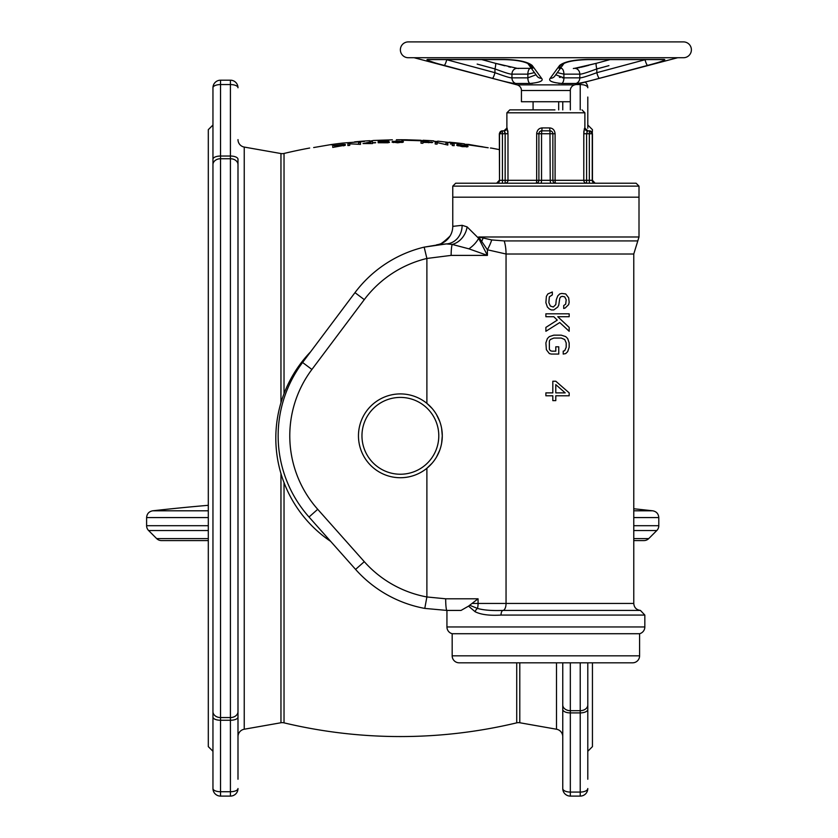 <?xml version="1.0" encoding="UTF-8"?>
<svg xmlns="http://www.w3.org/2000/svg" width="838" height="838" viewBox="0 0 838 838"><rect width="100%" height="100%" fill="white"/><g stroke="black" fill="none" stroke-linecap="round" stroke-linejoin="round"><path stroke-width="1.26" d="M587.794 125.019L592.445 129.67L592.246 133.745A2.912 2.902 -90 0 0 589.344 130.833L589.344 183.218L636.094 183.218L455.673 183.218L452.761 186.13L639.006 186.13L636.094 183.218M589.533 130.833L592.445 133.745L592.445 180.306L595.137 183.218A2.912 2.902 90 0 1 592.246 180.306L592.445 181.375M592.445 662.816L592.445 746.627L587.794 751.288M587.794 680.257L587.794 714.856M587.794 97.051L587.794 128.235M587.794 709.377L587.794 704.926A7.563 5.761 180 0 1 580.221 710.687L580.221 712.908A7.563 3.541 0 0 0 587.794 709.377L587.794 779.246M587.794 662.816L587.794 704.926M580.221 83.412L580.221 84.565A7.563 3.195 180 0 1 587.794 87.76A7.563 7.563 0 0 0 585.228 82.093M562.759 109.883L562.759 101.733M570.332 662.816L570.332 710.687A7.563 5.761 180 0 1 562.759 704.926L562.759 662.816M562.759 704.926L562.759 709.377A7.563 3.541 0 0 0 570.332 712.908L570.332 710.687L580.221 710.687L580.221 662.816M587.794 788.537A7.563 7.563 0 0 1 580.221 796.1A7.563 7.563 0 0 0 587.794 788.537A7.563 3.541 180 0 1 580.221 792.078L580.221 796.1L570.332 796.1L570.332 792.078A7.563 3.541 180 0 1 562.759 788.537L562.759 709.377M562.759 686.982L562.759 700.065M556.505 662.816L556.505 729.228A7.563 7.563 0 0 1 562.759 736.675M556.505 729.228L519.79 722.754A7.563 7.563 180 0 0 516.721 722.848A500.548 500.548 0 0 1 284.03 722.848A7.563 7.563 180 0 0 280.96 722.754L244.235 729.228A7.563 7.563 0 0 0 237.992 736.675M309.672 148.033L309.672 148.033A500.548 500.548 0 0 0 284.03 153.448L284.03 393.661M313.674 147.551L331.02 144.576A500.548 500.548 0 0 1 339.023 143.518L343.025 143.047L339.023 143.518M333.681 144.639L331.02 144.817M369.694 140.69L369.694 140.69A500.548 500.548 0 0 0 359.031 141.454L364.362 141.475L343.025 143.047M369.694 141.119L373.696 140.459L369.694 141.119M392.373 139.82L373.696 140.459M421.053 140.271L409.049 139.862L428.386 140.962L401.706 140.176L407.048 139.789A500.548 500.548 0 0 0 396.374 139.757M407.048 139.789L409.049 139.883M433.717 140.857L433.717 140.857A500.548 500.548 0 0 0 423.054 140.26M433.717 141.287L437.719 141.57L433.717 141.287M464.399 143.853L464.399 143.853A500.548 500.548 0 0 0 453.725 142.596L459.067 143.633L437.719 141.14M488.198 147.76L464.399 144.293L468.4 144.387L487.077 147.614M491.078 148.033L491.078 148.033A500.548 500.548 0 0 1 499.322 149.625M468.4 144.628L482.908 146.818M485.076 147.331L486.407 147.53M449.315 142.156L453.725 142.628M354.61 141.852L359.031 141.486M343.465 145.362L334.645 146.891L334.645 145.54L340.312 144.817L343.465 144.785L343.465 145.875M365.221 143.172L370.585 142.827L370.585 142.146L365.221 143.413M401.79 141.936L397.694 142.565L393.598 141.978L399.276 141.182L401.475 141.454L401.79 142.512M428.909 142.481L430.795 142.387L429.852 142.062L422.918 141.664L428.909 142.701M466.42 146.336L462.325 146.441L458.229 145.309L463.906 145.257L466.106 145.812L466.42 146.933M491.078 148.075L490.408 148.033M345.361 145.142L332.749 147.425L332.749 145.613L343.151 144.387L345.046 144.429L345.361 145.142L345.361 144.576M360.497 144.398L349.771 143.759L349.771 145.372L347.885 145.571L347.885 143.769L358.601 144.23L358.601 142.753L360.497 142.596L360.497 144.398L360.497 142.596M375.623 142.785L372.47 142.952L372.47 143.57L363.011 143.581L370.585 141.894L372.47 141.779L372.47 142.711L375.623 142.544M388.863 141.287L379.729 141.58L379.729 142.135L388.863 141.989L389.502 142.334L387.921 142.764L378.148 142.753L387.921 142.324L378.148 142.387L378.148 141.496L388.863 141.13M403.371 141.978L397.694 142.795L392.016 142.041L395.808 141.056L403.371 141.632M432.691 142.533L422.918 142.408L422.918 143.298L421.022 143.214L421.022 141.433L432.691 142.397M447.827 145.058L437.101 142.544L437.101 144.146L435.215 144.01L435.215 142.219L445.931 144.565L445.931 143.089L447.827 143.267L447.827 145.058L447.827 143.267M454.133 145.707L452.237 145.508L452.237 143.958L450.341 144L454.133 143.906L454.133 145.707L454.133 143.906M468.002 146.598L462.325 146.671L456.647 145.163L460.429 144.66L468.002 146.252M332.749 145.613L332.749 147.425M344.418 144.366L344.418 145.634M345.046 144.429L345.046 145.393M347.885 143.769L347.885 145.571M378.148 141.496L378.148 142.387M388.863 141.989L388.863 142.565M392.331 141.517L392.331 142.24M392.655 141.413L392.655 142.355M393.284 141.266L393.284 142.523M402.104 141.224L402.104 142.47M402.743 141.35L402.743 142.303M403.057 141.454L403.057 142.177M393.598 141.978L393.598 142.565M421.022 141.433L421.022 143.214M431.434 142.093L431.434 142.711M435.215 142.219L435.215 144.01M456.961 144.681L456.961 145.403M457.276 144.607L457.276 145.571M457.915 144.555L457.915 145.822M466.735 145.655L466.735 146.933M467.374 145.875L467.374 146.839M467.688 146.022L467.688 146.755M458.229 145.309L458.229 145.896M310.594 351.813A124.558 124.558 0 0 0 330.654 541.369M237.992 139.621A7.563 7.563 0 0 0 244.235 147.069L280.96 153.543A7.563 7.563 0 0 0 284.03 153.448M237.992 680.257L237.992 778.45M237.992 711.651L237.992 159.23A7.563 3.195 180 0 0 230.419 156.036L230.419 720.261A7.563 3.195 0 0 0 237.992 717.066L237.992 711.651A7.563 5.908 180 0 1 230.419 717.558L220.53 717.558L220.53 156.036A7.563 3.195 180 0 0 212.957 159.23L212.957 164.646A7.563 5.908 0 0 1 220.53 158.738L230.419 158.738A7.563 5.908 0 0 1 237.992 164.646L237.992 192.436M237.992 717.066L237.992 779.246M237.992 161.441L237.992 159.23M237.992 221.913L237.992 272.56M237.992 305.147L237.992 381.667M237.992 403.005L237.992 571.149M237.992 603.737L237.992 654.384M237.992 788.537A7.563 7.563 0 0 1 230.419 796.1A7.563 7.563 0 0 0 237.992 788.537A7.563 3.195 180 0 1 230.419 791.732L230.419 796.1L220.53 796.1L220.53 791.732A7.563 3.195 180 0 1 212.957 788.537L212.957 717.066A7.563 3.195 0 0 0 220.53 720.261L220.53 717.558A7.563 5.908 180 0 1 212.957 711.651L212.957 164.646M212.957 159.23L212.957 87.76A7.563 3.195 0 0 1 220.53 84.565L220.53 80.197L230.419 80.197L230.419 84.565A7.563 3.195 0 0 1 237.992 87.76A7.563 7.563 0 0 0 230.419 80.197M212.957 711.651L212.957 717.066M212.957 779.246L212.957 788.537A7.563 7.563 0 0 0 220.53 796.1M212.957 128.235L212.957 189.325M212.957 686.982L212.957 747.454M220.53 80.197A7.563 7.563 0 0 0 212.957 87.76A7.563 7.563 0 0 1 220.53 80.197M212.957 125.019L208.306 129.67L208.306 746.627L212.957 751.288M562.759 788.537A7.563 7.563 0 0 0 570.332 796.1M633.769 510.803L652.729 510.803A2260.914 2260.914 0 0 0 633.769 508.771M208.306 510.803L152.673 510.803A2260.914 2260.914 0 0 1 208.306 505.304M208.306 540.583L161.483 540.583A6.819 6.819 0 0 1 156.664 538.593L148.609 530.527A6.819 6.819 -90 0 1 146.608 525.709L146.608 517.58L208.306 517.58M633.769 525.709L658.794 525.709L658.794 517.58L633.769 517.58M658.794 525.709A6.819 6.819 90 0 1 656.803 530.527L648.738 538.593A6.819 6.819 0 0 1 643.919 540.583L633.769 540.583M468.557 606.125L461.026 610.431L446.937 610.431L446.937 626.95A6.987 6.987 0 0 0 452.174 633.717L452.174 655.829A6.987 6.987 -90 0 0 459.161 662.816L632.606 662.816A6.987 6.987 90 0 0 639.593 655.829L639.593 633.717A6.987 6.987 0 0 0 644.831 626.95L644.831 615.071L501.03 615.071C489.497 615.762 480.844 614.642 475.094 611.709L468.557 606.125L478.069 598.793L478.069 603.444L506.047 603.444L506.047 254.008L487.412 249.787A23.286 6.997 121.5 0 0 491.707 239.94L478.687 236.986L487.412 249.787L487.412 255.391L451.137 255.391L426.888 258.46L424.164 247.137L446.34 243.921L452.216 244.424L468.903 248.834L487.412 255.391L478.687 238.348L478.687 236.986L639.006 236.986L639.006 197.192L452.761 197.192L452.761 226.365L462.115 225.317L467.101 226.878L478.687 238.348A18.625 10.559 138.7 0 1 468.903 248.834M452.174 633.717L639.593 633.717M469.594 605.256L477.461 608.409A4.661 3.006 124.2 0 0 475.094 611.709M472.328 603.444L478.069 603.444A6.987 2.043 90 0 1 477.461 608.409C483.379 610.158 491.906 610.829 503.03 610.42L640.41 610.42L644.831 615.071M441.626 443.197L442.286 435.823L441.626 428.438M439.667 421.263L436.483 414.559M432.157 408.504L426.888 403.371L426.888 258.46A110.585 110.585 0 0 0 364.289 299.627L311.904 369.464A110.585 110.585 0 0 0 317.717 509.295L364.289 561.67A110.585 110.585 0 0 0 426.888 596.96L426.888 468.274L432.157 463.142M446.937 610.431L424.782 608.409L446.937 610.431A11.638 1.257 -90 0 1 445.68 598.793L426.888 596.96L424.782 608.409A122.222 122.222 0 0 1 355.584 569.411L309.023 517.025A122.222 122.222 0 0 1 302.591 362.487L354.977 292.64A122.222 122.222 0 0 1 424.164 247.137A122.222 122.222 0 0 0 354.977 292.64L364.289 299.627M436.483 457.087L439.667 450.383M442.286 435.823A41.91 41.91 0 0 0 400.375 393.912A41.91 41.91 0 0 0 358.465 435.823A41.91 41.91 0 0 0 400.375 477.723A41.91 41.91 0 0 0 442.286 435.823M438.787 435.823A38.412 38.412 0 0 0 400.375 397.411A38.412 38.412 0 0 0 361.964 435.823A38.412 38.412 0 0 0 400.375 474.235A38.412 38.412 0 0 0 438.787 435.823M639.006 236.976L637.802 240.915L504.214 240.915L491.707 239.94M563.712 305.566L563.712 308.478L565.2 307.996L568.667 304.592L569.17 302.172L568.667 297.804L565.702 293.929L561.732 293.436L559.753 293.929L557.773 295.866L556.285 299.742L555.793 304.592L553.31 307.022L550.346 306.048L548.859 302.654L549.351 296.841L552.326 294.892L552.326 291.991L547.863 293.929L546.376 296.348L545.884 302.654L547.371 307.022L549.351 308.96L551.331 309.934L553.813 309.934L557.773 307.022L558.757 305.084L559.753 298.297L560.748 296.841L562.235 296.348L564.707 296.841L566.195 299.742L565.702 304.11L563.712 305.566M545.884 316.722L553.813 316.722L557.28 320.116L545.884 327.396L545.884 331.272L559.753 322.546L569.17 331.272L569.17 327.396L557.773 316.722L569.17 316.722L569.17 313.81L545.884 313.81L545.884 316.722M551.331 354.065L558.757 354.065L558.757 346.796L555.793 346.796L555.793 351.164L551.823 351.164L550.346 350.672L549.351 349.216L549.351 340.972L550.346 339.516L553.813 338.06L561.24 338.06L564.707 339.516L566.195 342.91L566.195 347.278L564.707 350.672L563.22 351.164L563.22 354.065L565.702 353.584L567.682 351.646L569.17 347.278L569.17 342.91L567.682 338.552L565.702 336.604L561.24 335.158L553.813 335.158L549.351 336.604L547.371 338.552L545.884 342.91L546.376 349.708L549.351 353.584L551.331 354.065M569.17 392.875L555.793 381.227L552.818 381.227L552.818 392.875L545.884 392.875L545.884 395.787L552.818 395.787L552.818 400.637L555.793 400.637L555.793 395.787L569.17 395.787L569.17 392.875M555.793 384.632L565.2 392.875L555.793 392.875L555.793 384.632M449.975 236.159C442.715 243.093 438.284 245.984 436.682 244.811L446.392 243.91A18.625 16.75 87 0 0 462.115 225.317M451.137 255.391A11.638 1.613 90 0 1 452.216 244.424A18.625 15.199 117 0 0 467.101 226.878M436.671 244.811L437.782 244.675M437.949 244.654L440.086 244.403M441.113 244.308L424.164 247.137M436.598 244.822A18.625 18.625 -154.4 0 0 452.761 226.365L453.798 226.197M446.413 243.91L445.701 243.952M639.006 186.13L639.006 197.192L452.761 197.192L452.761 186.13M583.814 132.352L583.782 180.306A2.912 2.828 -90 0 0 586.6 183.218L535.985 183.218A2.912 2.912 0 0 0 538.897 180.306A2.912 2.912 0 0 1 535.985 183.218L550.503 183.218L541.264 183.218L541.537 180.306L550.231 180.306L550.503 183.218L586.6 183.218L555.783 183.218A2.912 0.691 90 0 1 555.091 180.306L552.87 180.306A2.912 2.912 0 0 0 555.783 183.218A2.912 2.912 0 0 1 552.87 180.306L550.231 180.306L549.958 130.833L541.809 130.833L549.948 130.833A2.912 2.912 0 0 1 552.87 133.745L552.87 180.306M502.423 130.833L504.172 130.833L505.157 133.745L502.423 133.745L502.423 180.306L499.521 180.306L499.521 133.745A2.912 2.902 -90 0 1 502.423 130.833L502.423 133.745L499.322 133.745L499.521 180.306A2.912 2.902 -90 0 1 496.63 183.218L482.091 183.218M496.63 183.218L499.322 180.306M541.086 130.927L540.395 131.199L541.086 130.927M586.6 183.218L586.6 180.306L583.782 180.306L583.782 133.745L586.6 133.745L587.595 130.833A2.912 2.902 90 0 1 587.585 130.833L589.344 130.833M502.423 183.218L502.423 180.306L505.157 180.306L505.157 183.218A2.912 2.828 90 0 0 507.985 180.306L505.157 180.306L505.157 133.745L507.985 133.745L507.074 127.921A2.912 2.891 -90 0 1 504.183 130.833L504.183 130.833M505.105 132.949L504.979 132.268M507.943 132.247L507.818 130.812M507.985 133.745L507.985 180.306L536.676 180.306A2.912 0.691 -90 0 1 535.985 183.218M555.091 133.745L541.537 133.745L541.809 130.833A2.912 2.912 0 0 0 538.897 133.745L538.897 180.306L536.676 180.306L536.676 133.745C537.074 130.131 538.886 128.193 542.092 127.921L549.676 127.921C552.881 128.183 554.683 130.131 555.091 133.745L555.091 180.306L583.782 180.306M583.814 133.745L584.337 128.706M583.95 130.843L583.824 132.257M549.676 127.921L549.958 130.833M536.844 132.32L536.697 133.2M587.428 130.927L587.595 130.833A2.912 2.902 90 0 1 584.694 127.921L587.794 130.833M587.218 131.199L586.935 131.828M592.246 133.745L586.6 133.745L586.6 180.306L592.246 180.306L592.246 133.745M550.681 130.927L551.373 131.199M541.809 130.833L542.092 127.921M538.897 180.306L541.537 180.306L541.537 133.745L536.676 133.745M533.083 101.733L533.083 109.883L509.797 109.883L554.934 109.883M495.384 63.3L498.725 64.191M602.145 61.74L596.426 63.29A5.824 1.068 74.9 0 0 596.405 63.29L596.405 63.29A5.824 1.068 74.9 0 0 596.813 68.905L602.543 67.354M596.384 63.3L575.863 68.307M576.879 68.15L577.791 67.972M578.608 67.815L579.624 67.595M580.86 67.312L581.478 67.166M582.253 66.988L582.997 66.799M583.835 66.6L584.798 66.349M587.197 65.741L588.685 65.354M534.455 72.613L527.867 74.153L511.955 74.153C510.447 74.362 504.78 72.613 494.954 68.905A5.824 1.068 -74.9 0 0 495.363 63.29L481.756 59.603L503.69 59.603A5.824 1.98 -90 0 0 503.701 59.603C514.721 59.812 522.797 61.122 527.919 63.541L527.615 63.206A5.824 5.52 144.1 0 1 527.605 63.185L536.99 76.111A5.824 5.531 143.9 0 0 541.578 78.311C543.789 80.804 539.902 82.522 529.899 83.475L532.497 83.391M683.473 41.9L408.295 41.9A7.919 7.919 0 0 0 400.375 49.819A7.919 7.919 0 0 0 408.295 57.728L683.473 57.728A7.919 7.919 0 0 0 691.392 49.819A7.919 7.919 0 0 0 683.473 41.9L677.659 41.9M677.659 57.728L574.669 84.879A5.824 5.824 90 0 0 570.332 90.504L570.332 101.733L521.435 101.733L521.435 90.504A5.824 5.824 -90 0 0 517.098 84.879L574.669 84.879M414.108 57.728L517.098 84.879M536.027 74.781L527.867 77.85A5.824 2.734 -90 0 0 529.899 83.475L515.789 83.475C513.558 83.685 505.754 81.956 492.367 78.311L444.14 65.395C429.946 61.656 424.562 59.655 427.988 59.414L503.188 59.414C517.685 59.655 527.332 61.656 532.12 65.395L541.578 78.311M663.78 59.414C667.195 59.666 661.811 61.656 647.627 65.395L599.4 78.311C586.349 81.883 578.545 83.611 575.978 83.475L561.869 83.475C552.053 82.616 548.157 80.888 550.189 78.311L559.648 65.395C564.435 61.656 574.082 59.655 588.58 59.414L663.78 59.414A5.824 5.468 90 0 1 662.387 59.603L662.491 59.603M427.181 60.168L434.953 62.84M440.767 64.484L486.773 76.813M515.789 83.475A5.824 5.143 -90 0 1 511.955 77.85L511.955 74.153A5.824 5.143 -90 0 1 517.098 68.328L530.601 68.328A5.824 2.734 -90 0 0 527.867 74.153L527.867 77.85L511.955 77.85C510.426 78.06 504.759 76.331 494.954 72.686A5.824 1.079 -75.1 0 1 492.367 78.311L493.153 78.521M509.295 82.574L509.996 82.721M563.304 81.475A5.824 2.734 -90 0 1 561.869 83.475L561.743 83.475M559.47 83.412L558.684 83.35M645.501 59.603L596.813 72.686A5.824 1.079 -104.9 0 0 599.4 78.311L598.437 78.563M634.094 69.03L616.223 73.817M651.618 64.317L647.627 65.395A5.824 1.079 -105 0 1 645.051 59.77L645.051 59.603M477.157 64.086L494.954 68.905L494.954 72.686L446.266 59.603M563.869 77.85L562.193 77.777M560.234 77.473L559.396 77.243M582.462 73.765L583.164 73.597M587.648 72.204L588.192 72.016M590.235 71.293L590.79 71.104M596.405 69.062L608.922 65.626M444.14 65.395A5.824 1.079 -75 0 0 446.717 59.77L446.717 59.603M532.12 65.395A5.824 5.52 144.1 0 1 527.835 63.479M531.24 68.328L517.098 68.328L495.363 63.29A5.824 1.068 -74.9 0 0 495.342 63.29L481.756 59.603M559.648 65.395A5.824 5.52 35.9 0 0 563.932 63.479M557.312 72.613L563.901 74.153L579.812 74.153C581.383 74.341 587.05 72.592 596.813 68.905L596.813 72.686C587.249 76.258 581.582 77.986 579.812 77.85L563.901 77.85L555.741 74.781M550.189 78.311A5.824 5.531 36.1 0 0 554.777 76.111L564.163 63.185M575.832 84.565L580.221 84.565L580.221 109.883M570.332 109.883L570.332 101.733M519.79 662.816L519.79 722.754M284.03 482.636L284.03 722.848M516.721 662.816L516.721 722.848M280.96 153.543L280.96 402.732M280.96 473.564L280.96 722.754M244.235 147.069L244.235 729.228M230.419 720.261L230.419 791.732L220.53 791.732L220.53 720.261L230.419 720.261M220.53 84.565L230.419 84.565L230.419 156.036L220.53 156.036L220.53 84.565M570.332 792.078L570.332 712.908L580.221 712.908L580.221 792.078L570.332 792.078M146.608 525.709L208.306 525.709M148.609 530.527L208.306 530.527M633.769 530.527L656.803 530.527M156.664 538.593L208.306 538.593M633.769 538.593L648.738 538.593M637.802 240.915L633.769 254.008L633.769 603.444L506.047 603.444A6.987 3.163 90 0 1 503.03 610.42A4.661 2.116 90 0 0 501.03 615.071M446.937 626.95L644.831 626.95M452.174 655.829L639.593 655.829M445.68 598.793L478.069 598.793M355.584 569.411L364.289 561.67M633.769 254.008L506.047 254.008A23.286 10.559 -90 0 0 504.214 240.915M481.536 241.721A23.286 11.868 127.7 0 0 483.097 238.076M317.717 509.295L309.023 517.025A122.222 122.222 0 0 1 302.591 362.487L311.904 369.464M507.074 127.921L503.973 130.833M506.885 127.921L506.885 112.795L584.882 112.795L584.882 127.921M521.435 90.504L570.332 90.504M532.759 68.255L530.726 65.448M559.009 68.255L560.224 66.569M573.339 68.527A5.824 5.143 90 0 1 574.669 68.328L574.669 68.328A5.824 5.143 90 0 1 579.812 74.153L579.812 77.85A5.824 5.143 -90 0 1 575.978 83.475M427.988 59.414A5.824 5.468 90 0 0 429.381 59.603L429.276 59.603M503.188 59.414A5.824 1.98 90 0 0 503.69 59.603L429.234 59.603M517.098 68.328A5.824 5.143 -90 0 1 518.429 68.527M588.58 59.414A5.824 1.98 90 0 1 588.077 59.603L610.012 59.603L595.766 63.468M560.433 68.318L561.167 68.328A5.824 2.734 90 0 1 563.901 74.153L563.901 77.85A5.824 2.734 -90 0 1 561.869 83.475M152.673 510.803C148.934 511.526 146.912 513.788 146.608 517.58M652.729 510.803C656.468 511.526 658.49 513.788 658.794 517.58M640.41 610.42C636.346 609.855 634.136 607.529 633.769 603.444M499.322 133.745L502.234 130.833M584.882 112.795L581.97 109.883M558.684 101.733L558.684 109.883M506.885 112.795L509.797 109.883M512.343 60.011L514.385 60.221M517.025 60.566L518.554 60.807M520.482 61.164L522.284 61.551M523.677 61.897L524.902 62.253M525.374 62.41L526.075 62.661M526.788 62.944L527.364 63.217M510.572 67.229L508.488 66.726M504.811 65.793L496.012 63.468M579.938 59.969L579.247 60.032M573.119 60.828L571.338 61.153M569.641 61.509L568.248 61.855M565.744 62.641L564.204 63.321M563.513 64.086L563.964 63.458M561.167 68.328L560.528 68.328M583.311 66.726L586.841 65.825M662.387 59.603L588.077 59.603C576.355 59.948 568.279 61.258 563.848 63.541M574.669 68.328L596.405 63.29"/></g></svg>
